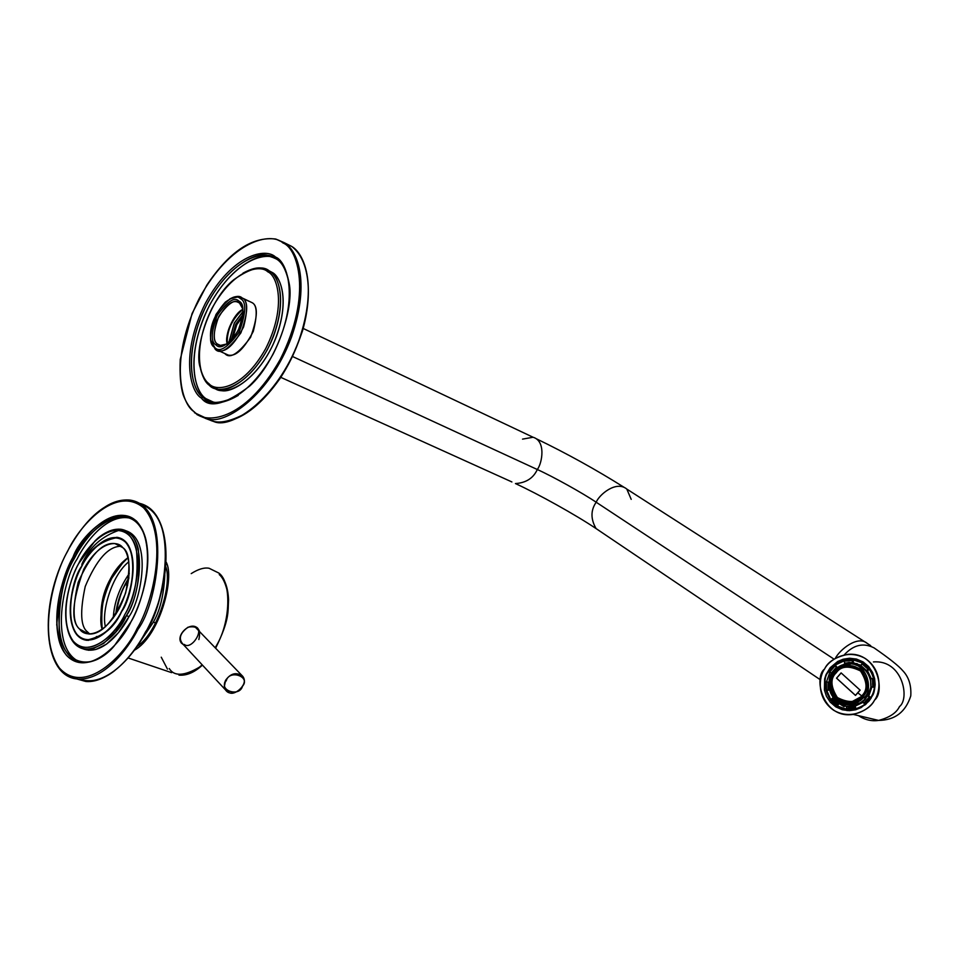 <?xml version="1.0" encoding="UTF-8"?>
<svg xmlns="http://www.w3.org/2000/svg" width="959" height="959" viewBox="0 0 959 959"><rect width="100%" height="100%" fill="white"/><g stroke="black" fill="none" stroke-linecap="round" stroke-linejoin="round"><path stroke-width="1.44" d="M129.297 573.47C119.348 587.975 114.013 602.827 113.282 618.052C114.013 602.827 119.348 587.975 129.297 573.47M115.703 614.515C117.034 602 121.433 589.737 128.914 577.738C121.433 589.737 117.034 602 115.703 614.515M125.365 584.522C121.278 591.463 118.221 601.197 116.207 613.736C118.221 601.197 121.278 591.463 125.365 584.522L127.595 585.577L125.365 584.522L128.806 578.649L125.365 584.522M155.718 622.87L153.248 622.163L155.718 622.87M102.217 629.404C96.499 614.779 108.667 571.073 127.967 557.718C108.667 571.073 96.499 614.779 102.217 629.404C99.173 610.907 101.918 594.065 110.381 578.9C114.996 569.958 120.858 562.885 127.955 557.67L121.925 562.753L110.381 578.9C101.918 594.065 99.173 610.907 102.169 629.428C100.599 607.874 103.692 590.936 111.508 578.589C103.692 590.936 100.599 607.874 102.217 629.404M128.818 561.806C111.831 574.921 101.139 612.477 105.478 626.778C101.139 612.477 111.831 574.921 128.818 561.806M81.527 566.805C88.432 550.718 100.156 541.008 116.698 537.687C141.776 541.092 132.57 596.918 121.601 611.207C114.589 626.994 103.116 636.572 87.185 639.953C61.352 637.004 70.846 580.674 81.527 566.805C73.735 579.811 63.546 616.325 77.008 634.498C91.944 650.214 114.756 626.359 121.601 611.207C129.909 597.781 140.062 559.205 125.545 542.207C109.734 528.061 88.012 552.456 81.527 566.805M89.75 634.031L87.401 631.801C80.592 626.659 79.861 611.554 85.231 586.464C96.571 559.421 108.595 546.031 121.29 546.27C108.595 546.031 96.571 559.421 85.231 586.464C79.861 611.554 80.592 626.659 87.401 631.801M122.716 547.589L114.828 543.549C102.505 542.147 90.29 555.105 78.159 582.437C72.261 608.318 72.8 623.913 79.789 629.2L88.719 633.983C101.498 634.858 113.785 621.264 125.557 593.213C130.832 567.368 129.885 552.156 122.716 547.589C128.962 551.797 134.763 577.438 119.192 608.533C102.529 638.346 84.2 636.728 79.789 629.2C70.678 621.744 72.009 601.773 83.757 569.286C99.592 540.385 117.897 540.397 122.716 547.589M118.544 537.951L119.144 537.783L118.544 537.951M141.692 639.425L152.649 623.302C159.709 611.902 163.761 595.791 164.816 574.944C163.761 595.791 159.709 611.902 152.649 623.302L141.692 639.425M124.035 540.816L124.682 540.852M127.967 557.718L119.431 566.349L111.508 578.589L123.687 561.554L127.967 557.718M96.368 636.584L99.82 636.464M110.381 578.9L111.508 578.589L110.381 578.9M78.65 563.616C69.719 578.541 58.02 620.365 73.399 641.343C90.494 659.552 116.83 632.185 124.73 614.683C134.344 599.207 146.02 554.65 129.225 535.218C110.956 519.095 86.082 547.181 78.65 563.616L94.761 541.248C108.295 526.383 130.832 524.897 136.406 549.399C138.803 576.551 134.907 598.308 124.73 614.683C116.962 635.361 80.652 666.193 68.401 632.161C60.681 607.994 71.23 576.994 78.65 563.616M81.383 566.649C87.916 552.192 109.794 527.618 125.737 541.859C140.362 558.977 130.136 597.853 121.757 611.374C114.864 626.659 91.872 650.681 76.828 634.834C63.27 616.529 73.531 579.751 81.383 566.649C70.618 580.615 61.064 637.375 87.089 640.336C103.14 636.932 114.684 627.282 121.757 611.374C132.81 596.977 142.088 540.744 116.83 537.304C100.156 540.648 88.336 550.43 81.383 566.649L81.383 566.649M103.656 507.898C112.251 501.893 121.05 499.279 130.028 500.083C173.495 506.352 157.552 603.762 138.144 629.02C127.679 649.495 104.028 680.075 78.398 679.068C104.028 680.075 127.679 649.495 138.144 629.02C157.552 603.762 173.495 506.352 130.028 500.083L137.305 502.912M76.157 678.792L85.89 681.501C111.58 682.544 135.243 652.06 145.684 631.657C164.397 606.819 180.939 512.933 139.271 503.259C180.939 512.933 164.397 606.819 145.684 631.657C135.243 652.06 111.58 682.544 85.89 681.501L76.157 678.792M67.574 551.353C54.351 573.662 36.694 635.757 59.386 667.979C84.74 696.234 125.03 655.285 137.149 628.433C151.942 604.853 169.515 536.549 143.622 507.85C115.607 484.343 78.626 526.935 67.574 551.353C78.626 526.935 115.607 484.343 143.622 507.85C169.515 536.549 151.942 604.853 137.149 628.433C125.03 655.285 84.74 696.234 59.386 667.979C36.694 635.757 54.351 573.662 67.574 551.353L67.574 551.353M131.059 621.696C121.014 643.957 87.569 678.325 66.207 655.021C47.027 628.325 61.796 576.011 72.932 557.299C82.234 536.728 113.378 501.221 136.598 521.205C158.007 545.443 143.299 602.084 131.059 621.696C140.47 604.889 153.26 567.8 145.36 537.472C130.508 489.018 81.779 531.598 72.932 557.299C63.893 574.009 51.714 609.456 59.002 640.204C66.878 671.48 97.255 666.757 114.277 645.886L131.059 621.696M76.049 554.446C66.147 570.929 59.71 594.46 56.701 625.052C59.71 594.46 66.147 570.929 76.049 554.446L90.086 532.317M114.828 670.533C102.841 680.087 90.853 682.94 78.89 679.092C105.718 689.137 135.039 653.894 146.02 631.525C163.929 607.239 180.927 517.452 141.536 504.746M129.009 616.577C141.057 600.202 152.685 539.102 125.797 530.735C152.685 539.102 141.057 600.202 129.009 616.577L126.36 615.642L115.835 631.717L103.812 643.297L93.203 648.608L85.998 649.363C77.319 648.392 71.302 642.206 67.957 630.806L68.784 633.467C81.299 668.255 118.413 636.788 126.36 615.642L129.009 616.577C121.613 631.717 101.618 656.016 83.313 648.931L88.636 650.25L95.84 649.495L106.461 644.196L118.484 632.628L129.009 616.577M102.421 535.002C108.343 530.687 114.421 528.769 120.654 529.236C150.072 533.3 139.295 598.824 126.36 615.642C136.765 598.919 140.733 576.683 138.276 548.944C132.558 523.914 109.518 525.46 95.696 540.636M79.261 661.734C48.633 647.469 63.857 577.941 77.032 559.133C85.267 542.674 105.178 515.75 127.427 517.608L130.808 518.328C107.864 512.562 85.483 541.883 77.032 559.133C63.857 577.941 48.633 647.469 79.261 661.734M146.08 540.277C142.256 526.119 135.183 518.232 124.862 516.613C102.625 514.779 82.726 541.727 74.478 558.21C59.338 577.821 45.744 658.258 82.822 662.309C90.458 662.549 97.878 659.912 105.094 654.398C86.478 669.85 62.575 661.638 59.194 631.789C58.535 600.358 63.618 575.832 74.478 558.21C83.181 532.94 131.095 491.152 145.684 538.778L146.08 540.277M81.803 564.407C89.055 547.589 101.63 536.165 119.503 530.135M67.969 675.987L85.89 681.501C109.949 683.647 141.824 650.514 156.976 606.735C172.296 562.981 167.513 518.579 147.195 506.472M200.311 367.753L200.563 369.071C202.709 377.343 205.658 382.749 209.386 385.326C216.255 393.861 243.742 391.775 267.393 349.567C289.306 305.897 279.105 274.742 269.479 271.109C264.384 266.314 255.55 266.986 242.987 273.135C251.57 268.472 258.379 266.914 263.437 268.484L269.479 271.109L267.777 271.817C260.273 264.145 233.528 268.904 211.951 308.426C191.788 348.884 200.035 378.949 208.942 383.66C215.679 392.003 242.567 389.917 265.703 348.608C287.137 305.885 277.175 275.389 267.777 271.817C277.175 275.389 287.137 305.885 265.703 348.608C242.567 389.917 215.679 392.003 208.942 383.66C205.298 381.143 202.409 375.844 200.311 367.753C193.598 349.903 209.553 298.764 233.768 279.752C250.275 268.064 261.615 265.415 267.777 271.817L269.479 271.109C277.607 275.437 287.424 296.918 273.866 335.218C259.002 374.442 228.901 393.669 217.573 389.102L209.386 385.326C205.358 382.617 202.301 376.623 200.215 367.321M251.654 302.457L242.052 297.901C239.762 295.576 235.65 295.923 229.728 298.968L239.103 296.607L251.654 302.457C258.235 305.358 257.875 316.973 250.587 337.316C238.395 353.895 229.8 359.289 224.802 353.511L228.194 355.046C235.662 356.916 244.018 349.04 253.272 331.43C257.647 314.252 257.108 304.602 251.654 302.457L249.1 301.246M194.461 412.706L207.432 418.771C224.502 425.484 269.791 395.851 291.5 337.112C311.219 279.86 296.115 248.705 283.972 242.555L282.953 242.975C297.326 247.901 313.066 294.053 280.208 359.457C244.653 422.487 204.051 424.549 194.186 411.711C180.951 404.195 169.096 359.002 199.064 298.788C231.047 239.822 271.325 231.682 282.953 242.975C271.325 231.682 231.047 239.822 199.064 298.788C169.096 359.002 180.951 404.195 194.186 411.711C204.051 424.549 244.653 422.487 280.208 359.457C313.066 294.053 297.326 247.901 282.953 242.975L283.972 242.555L291.152 246.139L275.772 239.043L283.972 242.555C296.115 248.705 311.219 279.86 291.5 337.112C269.791 395.851 224.502 425.484 207.432 418.771L197.122 414.72M283.181 242.675L291.152 246.139C303.332 252.301 318.532 283.456 298.86 340.553C277.211 399.148 231.874 428.637 214.756 421.9L205.082 418.256L214.756 421.9C231.874 428.637 277.211 399.148 298.86 340.553C318.532 283.456 303.332 252.301 291.152 246.139L282.917 242.615M278.494 260.057C269.059 250.659 235.914 256.868 209.41 305.525C184.619 355.274 194.653 392.447 205.634 398.441L209.661 401.114L203.068 397.326L201.366 398.057C190.218 391.955 180.076 354.111 205.31 303.452C232.27 253.907 265.955 247.494 275.545 257.048C287.484 261.351 300.347 299.867 273.099 354.135C243.646 406.52 209.733 408.69 201.366 398.057C209.146 408.69 225.281 404.662 249.772 385.998C276.743 361.747 294.689 306.317 289.019 282.761C286.142 268.592 281.646 260.021 275.545 257.048C265.955 247.494 232.27 253.907 205.31 303.452C180.076 354.111 190.218 391.955 201.366 398.057L203.068 397.326L213.282 402.061C219.551 403.643 227.882 401.413 238.264 395.396C220.846 404.075 209.122 404.71 203.068 397.326L205.634 398.441C195.912 392.075 185.818 363.041 203.883 317.345C223.351 271.013 258.355 251.162 271.433 257.012L274.801 258.079M210.872 340.493L215.164 349.148C220.126 354.938 228.71 349.496 240.901 332.845C248.213 312.43 248.597 300.79 242.052 297.901L240.337 298.621C246.559 301.378 246.187 312.466 239.235 331.898C227.631 347.769 219.455 352.948 214.72 347.446L210.824 340.289C209.074 327.822 213.905 315.091 225.341 302.121C232.701 296.846 237.7 295.684 240.337 298.621C235.446 293.466 227.331 298.74 216.003 314.468C209.158 333.48 208.726 344.473 214.72 347.446C219.455 352.948 227.631 347.769 239.235 331.898C246.187 312.466 246.559 301.378 240.337 298.621L242.052 297.901C247.482 300.035 247.997 309.709 243.586 326.935C234.32 344.617 225.976 352.54 218.544 350.682L215.164 349.148L210.908 340.721M216.051 344.916C210.668 342.267 211.052 332.413 217.19 315.367C227.355 301.27 234.619 296.535 238.995 301.174C244.569 303.655 244.233 313.581 238 330.975C227.619 345.18 220.294 349.831 216.051 344.916C218.412 347.829 223.087 346.714 230.1 341.584C239.882 330.28 244.113 319.155 242.783 308.211L238.995 301.174C234.619 296.535 227.355 301.27 217.19 315.367C211.052 332.413 210.668 342.267 216.051 344.916L217.765 344.197L220.45 345.408L227.127 343.933C222.596 345.959 219.479 346.043 217.765 344.197C212.67 341.692 213.03 332.389 218.832 316.29C228.434 302.984 235.291 298.525 239.426 302.912L237.017 301.845C231.167 300.227 224.466 306.424 216.914 320.438C213.162 334.331 213.437 342.255 217.765 344.197L216.051 344.916M242.951 309.325C231.994 319.023 226.756 330.531 227.235 343.861C224.094 336.034 233.576 313.209 242.951 309.325L239.235 312.023C229.824 322.751 225.809 333.312 227.199 343.694L227.235 343.861C226.384 332.785 230.699 321.996 240.17 311.495L242.951 309.325M242.927 309.194L239.426 302.912L242.927 309.194M214.84 388.395L220.15 390.241C231.491 394.808 261.603 375.616 276.456 336.429C290.002 298.153 280.16 276.672 272.02 272.344L268.532 270.498L272.02 272.344C280.987 276.348 291.236 303.128 272.871 344.964C252.744 386.657 223.399 395.839 214.84 388.395M275.952 258.798L268.904 255.765C255.837 249.927 220.858 269.815 201.366 316.182C183.289 361.927 193.358 390.96 203.068 397.326C192.1 391.332 182.102 354.147 206.904 304.351C233.409 255.657 266.542 249.4 275.952 258.798C281.934 261.723 286.333 270.102 289.174 283.948M207.935 418.843C216.087 424.645 229.165 422.547 247.158 412.562M869.345 696.881L866.852 700.286L867.823 700.969L870.424 697.445L867.679 695.838L862.609 701.628L863.819 703.199L869.345 696.881L870.424 697.445L867.823 700.969L866.852 700.286L863.819 703.199L864.682 703.99L868.183 701.065L865.102 704.098L862.609 701.628L867.679 695.838L868.734 696.114L871.899 687.028L870.844 686.752L872.81 686.956L872.402 678.576L870.472 679.068L870.844 686.752L870.472 679.068L872.402 678.576L872.81 686.956L874.021 687.135L873.589 678.445L872.402 678.576L873.589 678.445L874.32 687.219L870.844 686.752L874.32 687.291L871.899 687.028L868.734 696.114L867.679 695.838L869.345 696.881M860.079 690.108L857.706 692.746L861.697 695.91C867.823 690.204 867.427 681.897 860.499 670.976C849.075 665.342 840.983 665.942 836.236 672.774C830.194 678.409 830.566 686.668 837.375 697.553C848.739 703.295 856.843 702.743 861.697 695.91L857.706 692.746L855.452 695.407L836.524 678.181L841.103 672.894L860.079 690.108L841.103 672.894L836.524 678.181L855.452 695.407L860.079 690.108M830.482 700.094L832.424 698.224L833.515 698.5L829.595 689.989L826.095 690.492L830.77 699.591L826.862 690.684L826.035 690.444L826.25 681.909L829.044 682.352L828.156 682.125L828.504 689.713L828.156 682.125L826.25 681.909L826.622 690.192L829.595 689.989L833.515 698.5L832.424 698.224L837.914 703.259L836.727 705.824L847.372 709.504L846.413 708.341L854.565 707.814L854.133 705.86L846.653 706.339L846.593 709.312L852.671 709.24L855.08 708.773L854.565 707.814L846.413 708.341L846.653 706.339L855.2 706.124L863.136 702.312L855.2 706.124L854.133 705.86L855.08 708.773L847.372 709.504L836.68 705.788L837.914 703.259L832.424 698.224L830.89 699.471L836.883 704.973L830.89 699.471L830.458 700.07L836.668 705.788L830.458 700.07M825.711 681.909L826.071 690.396L825.651 681.885M835.085 665.834L829.655 672.103L831.285 673.122L836.272 667.368L834.821 665.222L844.172 660.859L834.869 665.222L836.272 667.368L831.285 673.122L832.22 673.386L829.655 672.103L835.085 665.834M829.235 671.732L834.786 665.294M852.335 660.535L844.22 661.159L844.639 663.089L852.095 662.525L852.767 659.732L863.46 663.316L869.609 668.926L862.716 663.089L860.882 665.498L866.456 670.509L860.882 665.498L861.925 663.784L868.015 669.238L861.925 663.784L863.46 663.316L852.767 659.732L852.095 662.525L844.639 663.089L845.718 663.4L837.351 667.668L836.272 667.368L837.351 667.668L835.637 665.438L837.351 667.668L845.718 663.4L844.639 663.089L844.22 661.159L852.335 660.535M844.34 660.379L844.22 661.159L844.34 660.379L852.731 659.72M834.102 670.952C823.865 675.615 829.523 708.198 851.041 704.457L857.742 702.288L863.532 697.684L865.929 698.296L863.532 697.684C873.385 693.141 868.878 661.386 847.552 663.988C841.031 665.198 836.548 667.512 834.102 670.952C836.548 667.512 841.031 665.198 847.552 663.988C868.878 661.386 873.385 693.141 863.532 697.684L862.549 697.001C869.322 690.696 868.878 681.513 861.23 669.442C848.595 663.232 839.664 663.904 834.426 671.444C827.761 677.665 828.168 686.788 835.673 698.811C848.224 705.153 857.178 704.553 862.549 697.001C857.178 704.553 848.224 705.153 835.673 698.811C828.168 686.788 827.761 677.665 834.426 671.444C839.664 663.904 848.595 663.232 861.23 669.442C868.878 681.513 869.322 690.696 862.549 697.001L863.532 697.684L860.319 700.657L852.299 704.254L838.753 702.036M861.817 696.33C856.723 703.486 848.236 704.062 836.332 698.056C829.223 686.656 828.828 678.001 835.145 672.103C840.108 664.947 848.583 664.311 860.559 670.209C867.811 681.645 868.231 690.36 861.817 696.33C870.76 692.206 866.624 663.4 847.288 665.798L840.719 667.716L835.145 672.103C825.891 676.335 830.962 705.812 850.453 702.479L861.817 696.33M865.929 698.296L865.929 698.296C862.321 703.714 855.344 705.716 844.999 704.326L855.919 704.565L861.062 702.372L865.929 698.296M870.832 681.058C869.094 672.762 864.095 667.428 855.848 665.055C871.887 668.147 874.045 689.917 867.763 695.862L870.988 686.788M857.238 663.664L850.022 663.005L842.05 665.27L849.926 663.017L857.238 663.664M845.538 706.232L838.657 702.983L833.299 697.337C839.137 704.865 846.138 707.958 854.301 706.627M836.548 671.624L841.223 667.62M871.407 678.828L867.511 670.809L866.456 670.509L869.034 668.759L866.456 670.509L867.511 670.809L869.693 669.034L867.511 670.809L871.407 678.828M861.014 665.27L852.095 662.525L853.162 662.837L853.522 659.948L853.162 662.837L861.014 665.27M837.914 703.259L846.641 706.447L837.914 703.259M844.675 709.025L853.666 709.456L844.675 709.025M856.015 708.905L855.08 708.773L855.836 708.953L855.2 706.124L856.015 708.905M826.49 681.933L829.835 672.223L826.49 681.933M838.058 705.081L832.244 699.531M827.977 682.269L828.18 689.797L827.977 682.269M847.492 708.545L854.769 708.389L847.492 708.545M865.066 703.714L868.339 700.621L865.066 703.714M849.854 662.417L848.571 662.621M838.43 700.034L839.724 701.628M857.909 660.823L865.797 664.863M837.495 706.004L839.005 703.534L837.495 706.004M870.808 697.421L868.734 696.114L870.808 697.421M844.028 702.156C827.425 697.804 829.139 675.843 835.349 672.163L839.197 668.783L843.956 666.553L847.492 665.858L853.834 666.445C844.639 665.474 838.478 667.38 835.349 672.163C829.139 675.843 827.425 697.804 844.028 702.156M861.697 695.91C856.843 702.743 848.739 703.295 837.375 697.553C830.566 686.668 830.194 678.409 836.236 672.774C840.983 665.942 849.075 665.342 860.499 670.976C867.427 681.897 867.823 690.204 861.697 695.91M855.476 695.383L836.524 678.181L841.151 672.942L836.596 678.193L855.476 695.383M855.524 695.419L860.151 690.12M598.812 530.411L596.066 528.565C590.588 519.011 590.636 510.236 596.186 502.228C582.581 493.046 552.588 476.383 537.304 469.514C542.291 463.077 546.055 440.972 533.06 437.244C546.055 440.972 542.291 463.077 537.304 469.514C533.36 478.169 526.071 482.856 515.451 483.564C526.071 482.856 533.36 478.169 537.304 469.514L292.543 356.508L537.304 469.514C552.588 476.383 582.581 493.046 596.186 502.228C599.147 494.712 616.181 480.183 626.814 489.078L867.308 643.441C857.754 634.87 839.521 649.926 835.337 658.33C839.521 649.926 857.754 634.87 867.308 643.441L870.736 645.683M844.244 654.865C853.474 644.808 863.4 642.47 874.021 647.852C863.4 642.47 853.474 644.808 844.244 654.865M234.38 323.099L228.961 342.567L234.38 323.099L243.107 311.495L234.38 323.099M235.818 324.166L243.023 314.432L235.818 324.166L231.119 340.589L235.818 324.166L236.801 324.717L232.342 339.282L236.801 324.717L242.831 316.23L236.801 324.717L235.818 324.166M824.608 668.962C819.058 676.227 816.001 697.984 833.659 710.259C852.275 721.096 870.58 708.605 874.536 700.13C880.266 692.782 883.203 670.509 865.174 658.437C846.282 647.936 828.468 660.655 824.608 668.962C827.809 661.842 835.613 656.963 848.008 654.326C877.773 651.748 885.349 691.883 874.536 700.13C871.443 706.663 864.335 711.422 853.198 714.395C822.75 719.25 813.148 677.378 824.608 668.962M871.18 698.032L865.521 704.613L855.656 709.792L849.218 710.679L842.326 709.768L835.745 706.843L830.266 702.132L826.454 696.294L824.428 690.096L824.632 678.96L826.047 674.561L830.182 667.728L837.71 661.47L843.141 659.217L849.542 658.234L856.435 659.049L863.076 661.89L868.638 666.553L872.546 672.415L874.644 678.672L875.159 684.654L874.476 689.953L871.18 698.032L874.476 689.953L875.159 684.654L874.644 678.672L872.546 672.415L868.638 666.553L863.076 661.89L856.435 659.049L849.542 658.234L843.141 659.217L837.71 661.47L830.182 667.728L826.047 674.561L824.632 678.96L824.428 690.096L826.454 696.294L830.266 702.132L835.745 706.843L842.326 709.768L849.218 710.679L855.656 709.792L861.146 707.586L868.806 701.317L871.18 698.032L870.688 697.637C868.147 703.151 862.141 707.143 852.731 709.612C827.281 713.52 819.382 678.576 828.936 671.54C819.382 678.576 827.281 713.52 852.731 709.612C860.379 708.353 866.361 704.35 870.688 697.637L871.18 698.032M280.795 377.355L511.89 481.945M522.523 439.126L533.06 437.244L303.224 328.469M515.451 483.564C537.891 493.873 575.7 514.863 596.066 528.565C590.588 519.011 590.636 510.236 596.186 502.228L834.018 659.145L596.186 502.228C599.147 494.712 616.181 480.183 626.814 489.078L631.202 499.351M873.433 661.938C902.587 659.492 910.079 698.56 899.494 706.567C896.485 712.921 889.52 717.536 878.612 720.413C871.635 721.456 864.886 719.861 858.365 715.618C864.886 719.861 871.635 721.456 878.612 720.413C889.52 717.536 896.485 712.921 899.494 706.567C910.079 698.56 902.587 659.492 873.433 661.938M863.22 662.957L855.919 659.876L848.379 659.312C838.094 661.554 831.609 665.63 828.936 671.54C831.609 665.63 838.094 661.554 848.379 659.312C873.361 657.011 879.835 690.72 870.736 697.637L870.736 697.637C875.879 689.617 875.759 680.387 870.316 669.933C862.812 661.398 855.5 657.862 848.379 659.312M852.227 662.561L849.734 662.957M844.1 706.723L839.664 703.93M226.288 680.662C217.837 690.3 239.534 697.613 242.507 686.188C250.994 676.634 229.333 669.154 226.288 680.662C229.333 669.154 250.994 676.634 242.507 686.188C239.534 697.613 217.837 690.3 226.288 680.662L225.617 680.267L224.526 683.024L224.442 687.447L225.569 689.977L229.081 692.554C234.811 696.294 247.23 684.546 243.826 678.612L242.723 676.299C236.489 671.827 230.783 673.146 225.617 680.267L226.288 680.662M227.139 691.559L224.298 686.728L225.617 680.267C230.783 673.146 236.489 671.827 242.723 676.299L243.826 678.612C247.23 684.546 234.811 696.294 229.081 692.554M180.843 641.871L225.569 689.977C231.826 699.495 249.76 685.17 242.723 676.299L194.785 626.635C205.634 628.744 191.309 650.67 184.284 644.412M219.239 574.561C222.488 577.21 225.113 582.461 227.115 590.324C225.113 582.461 222.488 577.21 219.239 574.561M199.688 667.02C184.356 676.119 174.202 676.61 169.228 668.519M191.213 573.614C198.297 569.095 204.267 567.32 209.11 568.267L218.82 573.05C231.682 582.089 230.604 622.151 216.458 645.551L215.319 647.589L216.458 645.551C230.604 622.151 231.682 582.089 218.82 573.05L219.203 573.326C224.921 579.116 228.038 587.927 228.554 599.747C227.81 612.429 229.692 619.418 215.715 648.008M202.157 664.803C194.09 672.283 186.358 675.723 178.961 675.124C186.358 675.723 194.09 672.283 202.157 664.803M167.465 669.118L161.256 657.191M209.11 568.267L218.82 573.05L209.11 568.267M171.637 672.655L128.254 658.006M166.099 562.25C175.209 577.642 159.374 636.404 134.584 650.082M199.316 630.83L198.441 629.32C191.872 619.478 175.149 634.954 181.275 642.926L183.828 645.071C178.086 639.497 179.465 633.539 188 627.21C197.554 625.436 201.174 629.548 198.861 639.557M183.169 644.364L181.491 643.213L183.169 644.364M197.41 628.193L198.489 629.955L197.41 628.193M137.185 646.414C158.619 631.741 172.26 583.012 165.775 566.709C172.26 583.012 158.619 631.741 137.185 646.414M134.212 650.322C159.362 636.896 175.425 576.946 165.967 561.818M87.185 639.953L88.492 640.384M120.426 545.635L114.828 543.549M121.925 562.753L123.687 561.554M88.636 650.25L85.998 649.363M127.427 517.608L124.862 516.613M68.401 632.161L68.784 633.467M145.684 538.778L145.36 537.472M130.028 500.083C107.396 499.423 86.562 516.469 67.526 551.221C38.36 604.745 42.52 677.689 78.398 679.068M275.772 239.043C252.373 236.226 229.393 251.594 206.808 285.147L192.052 313.605L180.22 359.517C179.585 374.202 180.544 385.914 183.097 394.664C187.976 407.875 196.092 415.918 207.432 418.771L214.756 421.9C236.154 423.962 257.911 409.517 279.992 378.577C288.515 365.235 294.545 354.099 302.541 330.759C313.149 293.442 308.942 260.309 292.531 247.098M218.544 350.682L228.194 355.046M242.387 298.165L248.693 301.15M239.666 303.092L237.017 301.845M239.235 312.023L240.17 311.495M242.879 308.81L242.783 308.211M210.824 340.289L211.064 341.632M220.15 390.241L217.573 389.102M271.433 257.012L268.904 255.765M289.198 284.092L289.019 282.761M846.593 709.312L853.666 709.456M829.175 671.732L834.786 665.246M849.974 664.683L847.552 663.988C825.747 664.659 819.106 704.146 851.041 704.457L853.462 705.057M848.14 662.489L849.926 663.017M863.939 663.544L865.725 664.791M847.193 710.619L837.543 706.747M848.775 659.432L850.705 659.229M536.477 438.826C566.793 453.499 595.983 469.646 624.033 487.28M596.066 528.565L820.532 679.895M874.021 647.852C889.233 658.354 898.883 666.037 902.982 670.916C908.82 677.114 911.422 685.445 910.774 695.91C905.62 712.058 894.903 720.221 878.612 720.413L853.198 714.395M853.918 662.921L854.625 663.137M228.793 342.711L234.296 323.003L243.095 311.279M202.445 665.102C194.437 672.451 186.609 675.783 178.961 675.124M198.441 629.32L197.674 628.529"/></g></svg>
